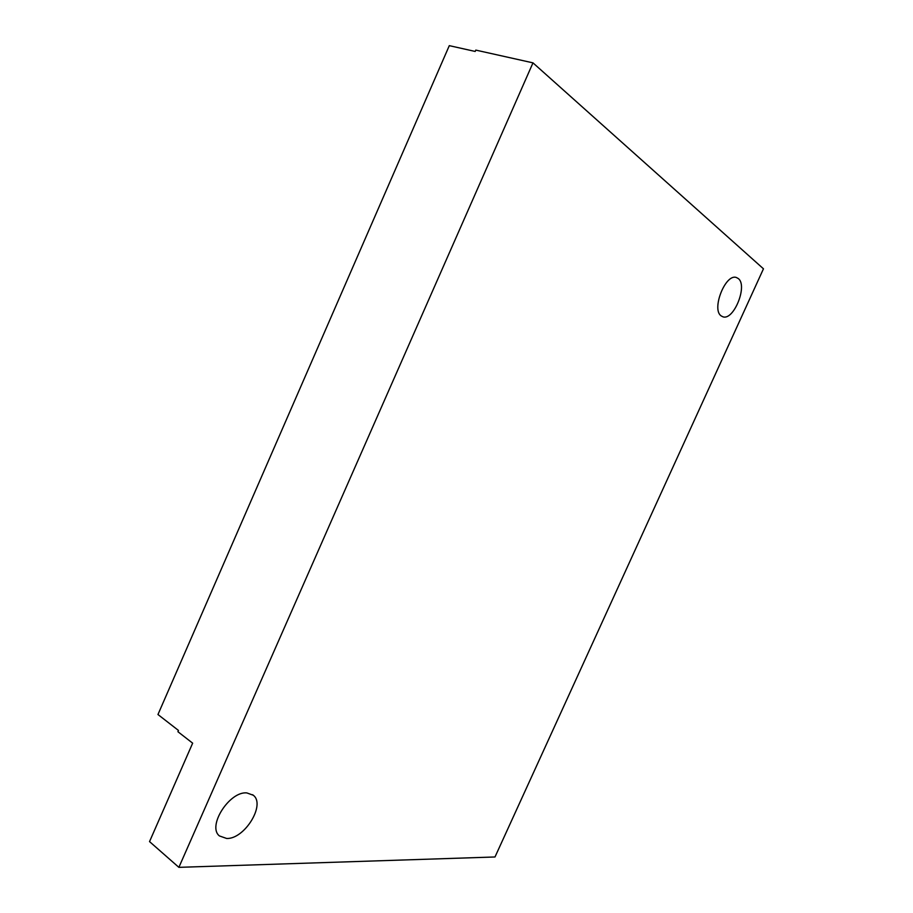 <?xml version="1.0" encoding="UTF-8"?>
<svg xmlns="http://www.w3.org/2000/svg" width="913" height="913" viewBox="0 0 913 913"><rect width="100%" height="100%" fill="white"/><g stroke="black" fill="none" stroke-linecap="round" stroke-linejoin="round"><path stroke-width="1.37" d="M226.675 838.476L219.451 835.943C206.943 826.345 229.483 791.092 246.818 792.906L253.266 795.234C265.9 804.467 244.593 839.287 226.675 838.476M532.975 62.86L475.787 50.101L475.194 51.448L449.299 45.65L157.96 714.525L178.469 730.446L177.921 731.712L192.654 743.171L149.538 841.603L178.88 867.35L494.994 856.976L763.462 268.81L532.975 62.86L178.88 867.35M738.275 278.533C748.067 285.609 733.55 321.216 722.765 316.731L721.236 315.932C711.124 309.667 725.481 273.17 736.426 277.529L738.275 278.533M252.616 794.721L253.266 795.234"/></g></svg>
